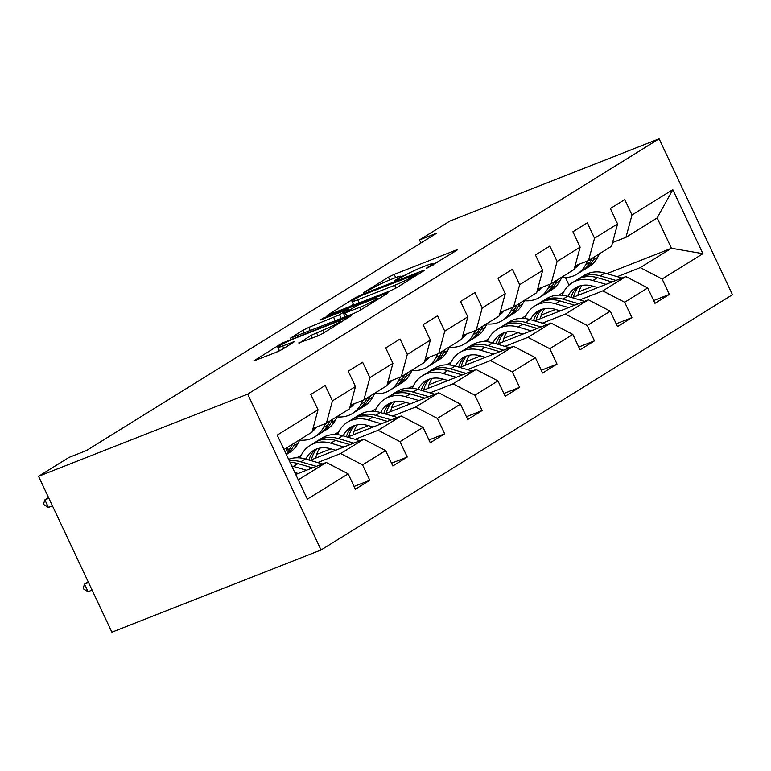 <?xml version="1.0" encoding="UTF-8"?>
<svg xmlns="http://www.w3.org/2000/svg" width="771" height="771" viewBox="0 0 771 771"><rect width="100%" height="100%" fill="white"/><g stroke="black" fill="none" stroke-linecap="round" stroke-linejoin="round"><path stroke-width="1.16" d="M427.77 267.807L456.846 250.305L457.569 249.698L455.777 250.19L394.193 274.399L388.411 277.203L363.382 292.739L371.41 288.846A14.678 1.282 -25.2 0 1 389.895 279.863L395.031 277.839A14.678 1.282 -25.2 0 1 400.775 276.269A14.678 1.282 -25.2 0 1 398.443 278.215L394.685 280.654L395.947 280.307L403.233 276.336A14.678 1.282 -25.2 0 1 421.718 267.354L426.855 265.34A14.678 1.282 -25.2 0 1 432.589 263.769A14.678 1.282 -25.2 0 1 430.257 265.716L427.018 267.72L426.508 268.154L427.77 267.807M298.782 342.902L317.122 336.233L322.904 333.419L351.431 315.561L282.273 343.066L253.746 360.924L276.404 352.231L282.186 349.427L294.811 341.437L282.668 345.996A12.269 1.07 -25.2 0 1 277.868 347.307A12.269 1.07 -25.2 0 1 283.603 343.548A12.269 1.07 -25.2 0 1 295.274 338.17L335.819 322.239A12.269 1.07 -25.2 0 1 340.618 320.919A12.269 1.07 -25.2 0 1 334.884 324.678A12.269 1.07 -25.2 0 1 323.213 330.055L310.674 335.52L298.984 343.336M659.109 138.819L449.965 221.017L419.482 239.935L436.906 233.083L86.458 450.553L69.033 457.396L38.55 476.314L247.693 394.116L659.109 138.819L732.45 294.686L321.035 549.983L247.693 394.116M390.396 290.763L396.178 287.949L423.973 270.698L424.705 270.091L422.913 270.582L361.32 294.792L355.547 297.596L327.02 315.455L390.396 290.763M387.341 293.433L359.537 310.684L353.764 313.498L290.378 338.19L303.003 330.2L308.785 327.396L339.539 314.77L348.164 309.267L320.36 319.975L323.656 317.931L386.271 293.317L388.073 292.826L387.341 293.433M354.091 486.443L369.791 480.266L362.563 464.894L385.606 450.592L392.834 465.973L407.242 457.03L400.004 441.658L423.048 427.356L430.285 442.737L444.684 433.794L437.446 418.422L460.489 404.12L467.727 419.501L482.126 410.558L474.897 395.186L497.941 380.884L505.169 396.265L519.577 387.321L512.339 371.95L535.382 357.648L542.62 373.029L557.019 364.085L549.781 348.714L572.824 334.412L580.062 349.793L594.46 340.849L587.232 325.478L610.266 311.176L617.504 326.557L631.912 317.613L624.674 302.242L647.717 287.94L654.955 303.321L669.353 294.377L662.116 279.006L702.921 253.678L672.794 189.656L657.171 217.942L625.975 237.304L612.56 242.576M369.791 480.266L355.392 489.209L348.155 473.828L307.35 499.145L277.223 435.114L318.028 409.796L310.79 394.424L325.198 385.481L332.426 400.862L355.47 386.56L348.241 371.188L362.64 362.245L369.878 377.626L392.921 363.324L385.683 347.952L400.082 339.009L407.319 354.39L430.363 340.088L423.125 324.716L437.523 315.773L444.761 331.154L467.804 316.852L460.566 301.48L474.975 292.537L482.212 307.918L505.246 293.616L498.018 278.244L512.416 269.301L519.654 284.682L542.697 270.38L535.46 255.008L549.858 246.065L557.096 261.446L580.139 247.144L572.901 231.772L587.309 222.829L594.537 238.21L617.581 223.908L610.353 208.536L624.751 199.593L631.989 214.974L672.794 189.656M310.019 460.335L363.729 439.219L340.686 453.521L317.681 462.561M312.997 428.464L326.412 423.192L349.456 408.89L355.47 386.56M340.686 453.521L362.563 464.894M363.729 439.219L385.606 450.592M332.426 400.862L326.412 423.192M347.47 437.099L401.171 415.983L378.137 430.285L355.132 439.325M330.875 448.857L316.65 454.447M301.23 455.266L296.768 457.781M350.448 405.228L363.864 399.956L386.907 385.654L392.921 363.324M378.137 430.285L400.004 441.658M401.171 415.983L423.048 427.356M369.878 377.626L363.864 399.956M384.912 413.863L438.622 392.747L415.579 407.049L392.574 416.089M368.316 425.621L354.091 431.211M338.671 432.03L334.209 434.545M387.89 381.992L401.305 376.72L424.349 362.418L430.363 340.088M415.579 407.049L437.446 418.422M438.622 392.747L460.489 404.12M407.319 354.39L401.305 376.72M422.354 390.627L476.064 369.511L453.02 383.813L430.016 392.853M405.768 402.385L391.533 407.975M376.123 408.794L371.651 411.309M425.332 358.756L438.747 353.484L461.79 339.182L467.804 316.852M453.02 383.813L474.897 395.186M476.064 369.511L497.941 380.884M444.761 331.154L438.747 353.484M459.805 367.391L513.505 346.275L490.462 360.577L467.467 369.617M443.209 379.149L428.984 384.739M413.564 385.558L409.102 388.073M462.783 335.52L476.199 330.248L499.232 315.946L505.246 293.616M490.462 360.577L512.339 371.95M513.505 346.275L535.382 357.648M482.212 307.918L476.199 330.248M497.247 344.155L550.957 323.039L527.913 337.341L504.909 346.381M480.651 355.913L466.426 361.503M451.006 362.322L446.544 364.837M500.225 312.284L513.64 307.012L536.683 292.71L542.697 270.38M527.913 337.341L549.781 348.714M550.957 323.039L572.824 334.412M519.654 284.682L513.64 307.012M534.688 320.919L588.398 299.803L565.355 314.105L542.35 323.145M518.102 332.677L503.868 338.267M488.448 339.086L483.986 341.601M537.666 289.048L551.082 283.776L574.125 269.474L580.139 247.144M565.355 314.105L587.232 325.478M588.398 299.803L610.266 311.176M557.096 261.446L551.082 283.776M572.13 297.683L625.84 276.567L602.797 290.869L579.802 299.909M555.544 309.441L541.319 315.031M525.899 315.85L521.427 318.365M575.108 265.812L588.524 260.54L611.567 246.238L617.581 223.908M602.797 290.869L624.674 302.242M625.84 276.567L647.717 287.94M594.537 238.21L588.524 260.54M606.864 273.657L671.445 248.272L640.248 267.633L617.243 276.673M592.986 286.205L578.761 291.795M558.879 295.129L563.534 292.238M640.248 267.633L662.116 279.006M657.171 217.942L671.445 248.272L702.921 253.678M631.989 214.974L625.975 237.304M38.55 476.314L111.891 632.181L321.035 549.983M419.482 239.935L420.918 243M569.017 285.135L565.461 277.579M298.271 479.841L326.287 462.455L295.736 474.464M318.028 409.796L312.014 432.126L283.998 449.512M326.287 462.455L348.155 473.828M653.654 300.555L669.353 294.377M616.202 323.791L631.912 317.613M578.761 347.027L594.46 340.849M541.319 370.263L557.019 364.085M503.868 393.499L519.577 387.321M466.426 416.735L482.126 410.558M428.984 439.971L444.684 433.794M391.533 463.207L407.242 457.03M437.263 262.458L432.801 264.212M405.922 274.775L400.978 276.712M353.397 304.372L349.311 306.906M416.591 274.197L361.792 295.36L354.332 299.437A14.678 1.282 -25.2 0 0 351.99 301.394A14.678 1.282 -25.2 0 0 357.734 299.813L394.694 285.299A14.678 1.282 -25.2 0 0 413.179 276.317L416.591 274.197L416.995 275.035M344.492 317.141L345.129 316.746M359.681 307.388A12.269 1.07 -25.2 0 0 371.352 302.01A12.269 1.07 -25.2 0 0 377.086 298.252A12.269 1.07 -25.2 0 0 372.287 299.572L357.995 305.181L343.596 313.498L359.681 307.388L360.847 309.875M279.304 350.352L276.037 352.376M582.018 285.434A29.674 23.641 -121.8 0 0 577.874 295.428M622.033 278.071L604.898 273.079A35.755 28.479 -121.8 0 0 584.1 275.401L579.541 278.225A35.755 28.479 -121.8 0 0 578.134 279.169M606.035 284.354L592.899 280.528A35.755 28.479 -121.8 0 0 572.101 282.841A35.755 28.479 -121.8 0 0 562.194 295.274M597.776 287.602L592.571 286.08A29.674 23.641 -121.8 0 0 575.301 288.007A29.674 23.641 -121.8 0 0 567.88 296.44M615.952 280.461L600.339 275.912A35.755 28.479 -121.8 0 0 579.541 278.225M573.528 297.134A29.674 23.641 58.2 0 1 579.291 286.137M572.101 282.841L576.66 280.018A35.755 28.479 58.2 0 1 597.458 277.695L612.116 281.964M577.681 286.754A29.674 23.641 -121.8 0 0 571.032 297.355M579.002 264.28A29.674 23.641 58.2 0 1 574.356 268.636M587.685 260.868L585.546 264.916A35.755 28.479 58.2 0 1 577.093 274.09A35.755 28.479 58.2 0 1 561.808 277.473M599.539 253.707L597.554 257.466A35.755 28.479 58.2 0 1 589.092 266.65L584.534 269.474A35.755 28.479 -121.8 0 0 592.995 260.29L594.981 256.541M592.099 258.324L590.114 262.082A35.755 28.479 58.2 0 1 581.652 271.267L577.093 274.09M574.54 267.951A29.674 23.641 -121.8 0 0 576.072 267.354M583.059 270.313A35.755 28.479 -121.8 0 0 584.534 269.474M577.344 266.188A29.674 23.641 58.2 0 1 574.838 266.843M544.577 308.67A29.674 23.641 -121.8 0 0 540.432 318.664M584.582 301.307L567.456 296.315A35.755 28.479 -121.8 0 0 546.658 298.637L542.1 301.461A35.755 28.479 -121.8 0 0 540.693 302.405M568.593 307.59L555.457 303.764A35.755 28.479 -121.8 0 0 534.66 306.077A35.755 28.479 -121.8 0 0 524.752 318.51M560.334 310.838L555.12 309.316A29.674 23.641 -121.8 0 0 537.859 311.243A29.674 23.641 -121.8 0 0 530.429 319.676M578.51 303.697L562.897 299.148A35.755 28.479 -121.8 0 0 542.1 301.461M536.086 320.37A29.674 23.641 58.2 0 1 541.849 309.373M534.66 306.077L539.218 303.254A35.755 28.479 58.2 0 1 560.016 300.931L574.674 305.2M540.24 309.99A29.674 23.641 -121.8 0 0 533.59 320.591M507.125 331.906A29.674 23.641 -121.8 0 0 502.981 341.9M547.14 324.543L530.014 319.551A35.755 28.479 -121.8 0 0 509.217 321.873L504.648 324.697A35.755 28.479 -121.8 0 0 503.241 325.641M531.152 330.826L518.006 327A35.755 28.479 -121.8 0 0 497.208 329.313A35.755 28.479 -121.8 0 0 487.301 341.746M522.892 334.074L517.678 332.552A29.674 23.641 -121.8 0 0 500.418 334.479A29.674 23.641 -121.8 0 0 492.987 342.912M541.069 326.933L525.446 322.384A35.755 28.479 -121.8 0 0 504.648 324.697M498.635 343.606A29.674 23.641 58.2 0 1 504.407 332.609M497.208 329.313L501.767 326.49A35.755 28.479 58.2 0 1 522.574 324.167L537.223 328.436M502.798 333.226A29.674 23.641 -121.8 0 0 496.148 343.827M541.56 287.516A29.674 23.641 58.2 0 1 536.905 291.872M550.243 284.104L548.104 288.152A35.755 28.479 58.2 0 1 539.652 297.327A35.755 28.479 58.2 0 1 524.367 300.709M562.088 276.943L560.103 280.702A35.755 28.479 58.2 0 1 551.65 289.886L547.092 292.71A35.755 28.479 -121.8 0 0 555.544 283.526L557.529 279.777M554.648 281.56L552.662 285.318A35.755 28.479 58.2 0 1 544.21 294.503L539.652 297.327M537.098 291.187A29.674 23.641 -121.8 0 0 538.621 290.59M545.617 293.549A35.755 28.479 -121.8 0 0 547.092 292.71M539.893 289.424A29.674 23.641 58.2 0 1 537.387 290.079M504.118 310.752A29.674 23.641 58.2 0 1 499.463 315.108M512.792 307.34L510.662 311.378A35.755 28.479 58.2 0 1 502.2 320.563A35.755 28.479 58.2 0 1 486.925 323.945M524.646 300.179L522.661 303.938A35.755 28.479 58.2 0 1 514.209 313.113L509.65 315.946A35.755 28.479 -121.8 0 0 518.102 306.762L520.088 303.013M517.206 304.796L515.221 308.554A35.755 28.479 58.2 0 1 506.769 317.739L502.2 320.563M499.647 314.423A29.674 23.641 -121.8 0 0 501.179 313.826M508.176 316.785A35.755 28.479 -121.8 0 0 509.65 315.946M502.451 312.66A29.674 23.641 58.2 0 1 499.945 313.315M469.684 355.142A29.674 23.641 -121.8 0 0 465.539 365.136M509.698 347.779L492.563 342.787A35.755 28.479 -121.8 0 0 471.765 345.1L467.207 347.933A35.755 28.479 -121.8 0 0 465.8 348.877M493.7 354.062L480.564 350.236A35.755 28.479 -121.8 0 0 459.767 352.549A35.755 28.479 -121.8 0 0 449.859 364.982M485.441 357.31L480.237 355.788A29.674 23.641 -121.8 0 0 462.966 357.715A29.674 23.641 -121.8 0 0 455.545 366.148M503.617 350.169L488.004 345.62A35.755 28.479 -121.8 0 0 467.207 347.933M461.193 366.842A29.674 23.641 58.2 0 1 466.956 355.845M459.767 352.549L464.325 349.726A35.755 28.479 58.2 0 1 485.123 347.403L499.781 351.672M465.347 356.462A29.674 23.641 -121.8 0 0 458.697 367.063M432.242 378.378A29.674 23.641 -121.8 0 0 428.098 388.362M472.257 371.015L455.121 366.023A35.755 28.479 -121.8 0 0 434.324 368.336L429.765 371.169A35.755 28.479 -121.8 0 0 428.358 372.114M456.259 377.298L443.123 373.472A35.755 28.479 -121.8 0 0 422.325 375.785A35.755 28.479 -121.8 0 0 412.418 388.218M447.999 380.546L442.785 379.024A29.674 23.641 -121.8 0 0 425.525 380.951A29.674 23.641 -121.8 0 0 418.094 389.384M466.176 373.405L450.563 368.856A35.755 28.479 -121.8 0 0 429.765 371.169M423.751 390.078A29.674 23.641 58.2 0 1 429.514 379.081M422.325 375.785L426.883 372.962A35.755 28.479 58.2 0 1 447.681 370.639L462.34 374.908M427.905 379.698A29.674 23.641 -121.8 0 0 421.255 390.299M394.8 401.614A29.674 23.641 -121.8 0 0 390.656 411.598M434.805 394.251L417.68 389.259A35.755 28.479 -121.8 0 0 396.882 391.572L392.314 394.405A35.755 28.479 -121.8 0 0 390.907 395.35M418.817 400.535L405.671 396.708A35.755 28.479 -121.8 0 0 384.874 399.021A35.755 28.479 -121.8 0 0 374.966 411.454M410.558 403.782L405.344 402.26A29.674 23.641 -121.8 0 0 388.083 404.187A29.674 23.641 -121.8 0 0 380.652 412.62M428.734 396.641L413.121 392.092A35.755 28.479 -121.8 0 0 392.314 394.405M386.31 413.314A29.674 23.641 58.2 0 1 392.073 402.317M384.874 399.021L389.442 396.198A35.755 28.479 58.2 0 1 410.239 393.875L424.888 398.144M390.463 402.934A29.674 23.641 -121.8 0 0 383.813 413.535M466.677 333.988A29.674 23.641 58.2 0 1 462.022 338.344M475.35 330.576L473.221 334.614A35.755 28.479 58.2 0 1 464.759 343.799A35.755 28.479 58.2 0 1 449.474 347.181M487.205 323.415L485.219 327.174A35.755 28.479 58.2 0 1 476.757 336.349L472.199 339.182A35.755 28.479 -121.8 0 0 480.661 329.998L482.646 326.249M479.764 328.032L477.779 331.79A35.755 28.479 58.2 0 1 469.317 340.975L464.759 343.799M462.205 337.659A29.674 23.641 -121.8 0 0 463.737 337.062M470.724 340.021A35.755 28.479 -121.8 0 0 472.199 339.182M465.009 335.896A29.674 23.641 58.2 0 1 462.504 336.551M429.225 357.224A29.674 23.641 58.2 0 1 424.57 361.58M437.909 353.812L435.769 357.85A35.755 28.479 58.2 0 1 427.317 367.035A35.755 28.479 58.2 0 1 412.032 370.417M449.763 346.651L447.778 350.41A35.755 28.479 58.2 0 1 439.316 359.585L434.757 362.418A35.755 28.479 -121.8 0 0 443.209 353.234L445.195 349.485M442.313 351.268L440.328 355.026A35.755 28.479 58.2 0 1 431.876 364.211L427.317 367.035M424.763 360.886A29.674 23.641 -121.8 0 0 426.296 360.298M433.283 363.257A35.755 28.479 -121.8 0 0 434.757 362.418M427.558 359.132A29.674 23.641 58.2 0 1 425.052 359.787M391.784 380.46A29.674 23.641 58.2 0 1 387.129 384.816M400.467 377.048L398.328 381.086A35.755 28.479 58.2 0 1 389.875 390.271A35.755 28.479 58.2 0 1 374.59 393.653M412.312 369.887L410.326 373.646A35.755 28.479 58.2 0 1 401.874 382.821L397.316 385.654A35.755 28.479 -121.8 0 0 405.768 376.47L407.753 372.721M404.871 374.504L402.886 378.262A35.755 28.479 58.2 0 1 394.434 387.447L389.875 390.271M387.312 384.122A29.674 23.641 -121.8 0 0 388.844 383.534M395.841 386.493A35.755 28.479 -121.8 0 0 397.316 385.654M390.116 382.368A29.674 23.641 58.2 0 1 387.611 383.023M357.349 424.85A29.674 23.641 -121.8 0 0 353.205 434.834M397.364 417.487L380.228 412.495A35.755 28.479 -121.8 0 0 359.431 414.808L354.872 417.641A35.755 28.479 -121.8 0 0 353.465 418.586M381.375 423.771L368.23 419.944A35.755 28.479 -121.8 0 0 347.432 422.257A35.755 28.479 -121.8 0 0 337.525 434.69M373.106 427.018L367.902 425.496A29.674 23.641 -121.8 0 0 350.632 427.423A29.674 23.641 -121.8 0 0 343.211 435.856M391.282 419.877L375.67 415.328A35.755 28.479 -121.8 0 0 354.872 417.641M348.858 436.55A29.674 23.641 58.2 0 1 354.631 425.553M347.432 422.257L351.99 419.434A35.755 28.479 58.2 0 1 372.788 417.111L387.447 421.38M353.022 426.17A29.674 23.641 -121.8 0 0 346.362 436.772M354.342 403.696A29.674 23.641 58.2 0 1 349.687 408.052M363.016 400.284L360.886 404.322A35.755 28.479 58.2 0 1 352.424 413.507A35.755 28.479 58.2 0 1 337.139 416.889M374.87 393.123L372.885 396.882A35.755 28.479 58.2 0 1 364.432 406.057L359.864 408.89A35.755 28.479 -121.8 0 0 368.326 399.706L370.311 395.957M367.43 397.74L365.444 401.498A35.755 28.479 58.2 0 1 356.983 410.683L352.424 413.507M349.87 407.358A29.674 23.641 -121.8 0 0 351.403 406.77M358.39 409.729A35.755 28.479 -121.8 0 0 359.864 408.89M352.675 405.604A29.674 23.641 58.2 0 1 350.169 406.259M319.907 448.086A29.674 23.641 -121.8 0 0 315.763 458.07M359.922 440.723L342.787 435.731A35.755 28.479 -121.8 0 0 321.989 438.044L317.43 440.877A35.755 28.479 -121.8 0 0 316.023 441.822M343.924 447.007L330.788 443.18A35.755 28.479 -121.8 0 0 309.99 445.493A35.755 28.479 -121.8 0 0 300.083 457.926M335.664 450.254L330.46 448.732A29.674 23.641 -121.8 0 0 313.19 450.659A29.674 23.641 -121.8 0 0 305.769 459.092M353.841 443.113L338.228 438.564A35.755 28.479 -121.8 0 0 317.43 440.877M311.417 459.786A29.674 23.641 58.2 0 1 317.18 448.789M309.99 445.493L314.549 442.67A35.755 28.479 58.2 0 1 335.346 440.347L350.005 444.616M315.57 449.406A29.674 23.641 -121.8 0 0 308.92 460.008M316.891 426.932A29.674 23.641 58.2 0 1 312.236 431.288M325.574 423.52L323.435 427.558A35.755 28.479 58.2 0 1 314.982 436.743A35.755 28.479 58.2 0 1 299.697 440.125M337.428 416.359L335.443 420.118A35.755 28.479 58.2 0 1 326.981 429.293L322.423 432.126A35.755 28.479 -121.8 0 0 330.875 422.942L332.86 419.193M329.988 420.976L328.003 424.734A35.755 28.479 58.2 0 1 319.541 433.919L314.982 436.743M312.428 430.594A29.674 23.641 -121.8 0 0 313.961 430.006M320.948 432.965A35.755 28.479 -121.8 0 0 322.423 432.126M315.223 428.84A29.674 23.641 58.2 0 1 312.718 429.495M322.471 463.959L305.345 458.967A35.755 28.479 -121.8 0 0 288.595 459.294M306.482 470.243L293.346 466.416A35.755 28.479 -121.8 0 0 291.756 466.002M298.223 473.49L294.811 472.498M316.399 466.349L300.786 461.8A35.755 28.479 -121.8 0 0 289.318 460.817M290.06 462.398A35.755 28.479 58.2 0 1 297.905 463.583L312.554 467.852M88.202 581.826L84.521 584.11L88.53 582.539M88.087 591.694L83.866 589.198L83.278 587.936L84.521 584.11L88.087 591.694L92.106 590.114M287.978 447.045L285.993 450.794A35.755 28.479 58.2 0 1 285.231 452.143M299.977 439.595L297.991 443.354A35.755 28.479 58.2 0 1 289.539 452.529L286.349 454.514M292.537 444.212L290.551 447.97A35.755 28.479 58.2 0 1 286.108 453.994M286.32 454.456A35.755 28.479 -121.8 0 0 293.433 446.178L295.418 442.429M44.226 504.947L43.629 503.685L44.872 499.859L48.438 507.443L44.226 504.947M48.891 498.288L44.872 499.859L48.554 497.574M52.457 505.863L48.438 507.443M430.632 266.496L430.257 265.716M398.809 279.006L398.443 278.215M389.702 279.94L388.411 277.203M395.696 277.589L394.193 274.399M456.056 250.787L455.777 250.19M355.942 298.444L355.547 297.596M361.618 295.428L361.32 294.792M423.192 271.19L422.913 270.582M359.238 303.003L357.734 299.813M395.995 288.065L394.694 285.299M413.574 277.155L413.179 276.317M304.294 332.937L303.003 330.2M310.289 330.586L308.785 327.396M335.26 320.765L333.756 317.575M341.254 318.413L339.539 314.77M347.827 310.713L347.432 309.875M323.955 318.558L323.656 317.931M386.56 293.924L386.271 293.317M346.892 316.197L345.398 313.007M311.966 338.257L310.674 335.52M317.951 335.886L316.457 332.715M324.369 332.513L323.213 330.055M283.805 348.415L282.668 345.996M293.298 342.526L293.019 341.929M282.726 344.02L282.273 343.066M288.46 341.139L288.046 340.262M349.918 316.659L349.639 316.052M600.339 275.912L604.898 273.079M592.899 280.528L597.458 277.695M590.114 262.082L585.546 264.916M597.554 257.466L592.995 260.29M562.897 299.148L567.456 296.315M555.457 303.764L560.016 300.931M525.446 322.384L530.014 319.551M518.006 327L522.574 324.167M552.662 285.318L548.104 288.152M560.103 280.702L555.544 283.526M515.221 308.554L510.662 311.378M522.661 303.938L518.102 306.762M488.004 345.62L492.563 342.787M480.564 350.236L485.123 347.403M450.563 368.856L455.121 366.023M443.123 373.472L447.681 370.639M413.121 392.092L417.68 389.259M405.671 396.708L410.239 393.875M477.779 331.79L473.221 334.614M485.219 327.174L480.661 329.998M440.328 355.026L435.769 357.85M447.778 350.41L443.209 353.234M402.886 378.262L398.328 381.086M410.326 373.646L405.768 376.47M375.67 415.328L380.228 412.495M368.23 419.944L372.788 417.111M365.444 401.498L360.886 404.322M372.885 396.882L368.326 399.706M338.228 438.564L342.787 435.731M330.788 443.18L335.346 440.347M328.003 424.734L323.435 427.558M335.443 420.118L330.875 422.942M300.786 461.8L305.345 458.967M293.346 466.416L297.905 463.583M290.551 447.97L285.993 450.794M297.991 443.354L293.433 446.178M433.167 264.993L432.589 263.769M401.354 277.502L400.775 276.269M417.545 274.698L417.101 273.763M353.764 305.152L351.99 301.394M348.617 310.231L348.164 309.267M377.645 299.447L377.086 298.252M345.186 316.862L343.596 313.498M341.168 322.085L340.618 320.919M279.536 350.844L277.868 347.307"/></g></svg>
